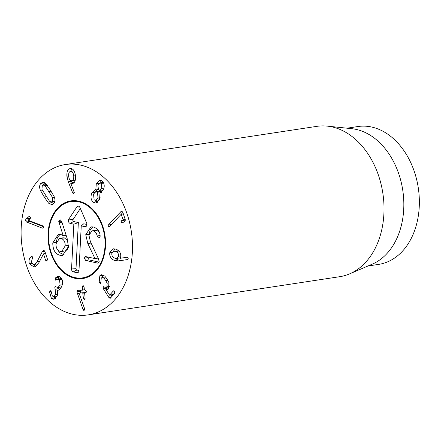 <?xml version="1.0" encoding="UTF-8"?>
<svg xmlns="http://www.w3.org/2000/svg" width="441" height="441" viewBox="0 0 441 441"><rect width="100%" height="100%" fill="white"/><g stroke="black" fill="none" stroke-linecap="round" stroke-linejoin="round"><path stroke-width="0.66" d="M115.718 251.497L113.822 251.221L111.821 253.498C111.639 255.648 112.615 257.197 114.748 258.139L116.65 258.415L118.623 256.177C118.811 253.999 117.846 252.439 115.718 251.497L118.894 251.017M118.623 256.177L120.795 255.846M118.695 250.819L113.822 251.221M116.65 258.415L120.338 257.842M114.439 260.482L117.89 259.958L122.157 260.344L118.706 260.868L114.439 260.482C110.917 258.817 109.362 256.221 109.765 252.693L113.117 248.757L116.165 249.209C119.539 250.835 121.06 253.283 120.74 256.546L120.09 258.316L126.754 257.279L127.443 257.357L128.303 258.79L127.521 259.578L118.651 260.874M122.157 260.344L127.736 259.529M127.052 257.246L120.09 258.316M109.765 252.693L112.201 252.324M115.018 248.862L113.398 251.326M115.288 258.316L117.89 259.958M99.164 282.372L99.826 275.763L101.579 274.732L104.798 276.105L107.047 279.092L108.955 282.731L108.475 288.849L107.047 289.698L105.89 289.544L109.611 295.167L113.276 291.016L114.61 291.44L114.704 293.271L110.327 298.221L109.081 297.796L103.392 288.827L103.216 286.904L105.939 287.356L106.882 286.788L107.146 283.21L105.741 280.57L104.015 278.232L102.207 277.461L101.254 278.017L100.78 283.337L99.457 282.935L99.164 282.372L100.917 282.108M100.78 283.337L100.388 283.557M104.015 278.232L106.248 277.896M107.146 283.21L109.026 282.924M109.473 286.815L105.939 287.356M104.093 286.766L103.216 286.904L103.602 286.678M106.435 287.278L107.461 289.279M111.071 294.974L111.959 296.374M110.327 298.221L109.969 298.441M114.098 290.895L113.276 291.016L113.662 290.784M114.969 292.488L113.061 294.643L109.412 295.095M105.917 289.511L108.133 289.18M99.826 275.763L103.271 275.239L102.169 277.466M82.357 287.069L83.068 285.426L84.093 287.003L84.358 289.864L85.322 290.046L86.298 291.413L85.582 292.863L84.65 293.111L85.124 298.281L84.391 299.924L83.382 298.348L82.77 292.967L79.038 293.105L84.512 308.441L84.683 309.158L83.988 310.651L83.084 309.626L76.899 291.859L77.677 290.332L82.511 290.15L82.357 287.069L84.071 286.81M80.51 290.228L80.345 291.336L80.83 293.149M77.379 293.673L79.132 293.408M79.038 293.105L86.149 292.444M83.382 298.348L85.102 298.088M84.738 292.896L85.951 292.708L84.65 293.111M82.539 290.15L84.336 289.671M55.224 278.299L57.887 276.325L60.549 277.301C62.771 279.566 63.146 282.653 61.668 286.562C60.257 289.241 58.929 290.437 57.683 290.156L57.28 296.01L53.962 299.329L51.41 298.414L49.601 292.102L49.794 291.396L50.991 290.911L52.374 296.032L53.808 296.539L55.764 294.516L54.827 287.356L55.538 286.633L57.821 287.515L60.108 285.173L59.541 279.644L57.953 279.076L55.472 280.101L55.224 278.299L58.675 277.775L58.576 278.982M59.579 276.645L58.675 277.775M55.941 280.244L55.472 280.101L56.465 279.952M59.541 279.644L61.961 279.28M57.953 279.076L61.575 278.536M60.108 285.173L62.242 284.847M61.486 286.948L57.821 287.515M58.107 287.477L59.331 289.665M55.18 289.274L58.625 288.75M55.764 294.516L57.843 294.202M57.275 296.016L53.808 296.539M50.472 290.724L50.991 290.911M49.601 292.102L51.349 291.837M51.41 298.414L54.86 297.89L55.66 298.447M53.758 296.55L54.86 297.89M58.173 290.156L58.714 290.002M42.319 251.673L43.461 250.328L44.723 250.962L47.512 259.341L46.928 260.907L45.621 260.295L43.488 253.884L38.929 262.643L35.517 266.452L33.94 266.97L29.332 263.679C28.615 260.565 29.178 258.305 31.024 256.894L31.377 256.662L32.695 257.296L31.19 262.632L33.803 264.479L34.74 264.176L37.176 261.491L42.319 251.673L44.833 251.287M43.758 250.229L44.039 250.24M45.169 252.296L44.409 253.746M34.74 264.176L37.253 263.955L33.803 264.479M32.017 256.568L31.708 256.552M31.024 256.894L32.298 256.701M29.332 263.679L31.515 263.343M33.417 264.506L35.727 266.342M43.488 253.884L45.588 253.564M46.928 260.907L46.592 261.017M26.443 221.977L25.346 220.257L26.179 218.923L28.715 216.74L29.773 216.542L30.672 217.986L28.422 220.329L42.54 225.803L43.56 227.396L42.876 228.179L42.215 228.091L26.443 221.977L29.889 221.454L43.488 226.724M29.26 216.465L29.773 216.542M30.644 217.529L29.63 218.4L28.781 219.976M26.179 218.923L29.63 218.4M28.891 220.511L29.889 221.454M42.215 228.091L43.35 227.92M45.076 185.815L43.273 185.033L42.264 185.633L41.945 189.393L49.513 201.239L51.31 202.022L52.336 201.405L52.644 197.662L45.076 185.815L47.308 185.474M51.31 202.022L54.838 201.482M52.644 197.662L54.452 197.386M50.34 190.032L54.215 196.73C55.334 199.646 55.186 201.956 53.769 203.648L51.988 204.729L48.576 203.163L44.238 197L40.374 190.325C39.249 187.414 39.403 185.099 40.831 183.39L42.595 182.326L46.013 183.891L50.34 190.032M44.442 182.695L43.201 185.044M51.454 202L53.598 203.836M109.357 226.966L108.023 226.387L108.365 224.976L121.264 211.239L122.703 211.923L125.376 220.02L124.781 221.558L122.339 222.777L120.911 222.242L121.633 220.643L123.061 219.745L121.242 214.232L109.015 227.082M121.242 214.232L123.364 213.913M125.36 219.982L124.373 221.762M122.339 222.777L121.909 222.914M122.003 211.129L121.655 211.112M122.879 212.452L121.231 214.238M108.365 224.976L111.788 224.458M108.023 226.387L110.333 226.04M101.276 183.434L99.909 182.976L97.896 184.944L98.442 189.944L99.809 190.407L101.827 188.412L101.276 183.434L103.668 183.07M101.827 188.412L103.949 188.092M103.37 182.447L99.909 182.976M99.809 190.407L103.365 189.862L100.008 192.943L99.561 199.536L95.879 203.141L93.117 202.176L96.568 201.653L97.593 202.336M98.051 198.037L97.422 192.282L100.873 191.758L99.286 191.218L95.835 191.741L93.525 194.046L94.131 199.839L95.708 200.368L98.051 198.037L100.162 197.717M97.422 192.282L95.835 191.741M95.708 200.368L99.451 199.773M101.413 192.397L100.873 191.758M100.035 192.882L100.548 192.805M93.117 202.176C90.813 199.834 90.411 196.703 91.91 192.783L95.857 189.283L96.303 183.621L99.771 180.226L102.29 181.097C104.418 183.445 104.776 186.367 103.365 189.856M96.303 183.621L99.374 183.153M101.502 180.545L99.798 182.993M95.884 189.222L97.726 188.941M95.857 189.283L97.753 188.996M91.91 192.783L94.639 192.37M97.841 189.167L95.581 191.796M95.51 200.385L96.568 201.653M73.834 170.882L70.764 171.351C69.182 171.577 68.482 173.175 68.664 176.141C69 179.09 69.976 180.617 71.591 180.727C73.2 180.512 73.917 178.93 73.73 175.981C73.393 173.015 72.407 171.472 70.764 171.351L74.049 170.849M73.73 175.981L75.483 175.716M71.993 180.667L75.29 180.176M71.591 180.727L75.246 180.182M66.889 176.224C66.657 171.317 67.864 168.749 70.516 168.512C73.2 168.556 74.871 171.075 75.521 176.069C75.72 180.771 74.601 183.269 72.175 183.555L70.67 183.098L74.281 192.458L73.614 193.88L72.743 193.015L68.322 181.841L66.889 176.224L68.653 175.953M70.698 183.021L74.171 182.519M70.158 168.545L70.516 168.512M71.982 168.82L70.604 171.362M71.541 180.727L72.346 182.772M72.743 193.015L74.297 192.778M92.45 313.998A76.034 55.153 81.4 0 1 88.211 314.88A76.034 55.153 81.4 0 1 22.265 247.985A76.034 55.153 81.4 0 1 65.384 164.532A76.034 55.153 81.4 0 1 130.834 228.482A76.034 55.153 81.4 0 1 92.45 313.998M68.708 201.322A39.288 28.494 81.4 0 1 70.902 200.87A39.288 28.494 81.4 0 1 104.969 235.428A39.288 28.494 81.4 0 1 82.693 278.547A39.288 28.494 81.4 0 1 48.874 245.505A39.288 28.494 81.4 0 1 68.708 201.322M347.001 128.188L357.838 126.545A69.7 50.555 81.4 0 1 417.836 185.165A69.7 50.555 81.4 0 1 382.65 263.553A69.7 50.555 81.4 0 1 378.764 264.363L367.921 266.006M327.239 126.12L351.786 128.689A69.7 50.555 81.4 0 1 402.76 190.22A69.7 50.555 81.4 0 1 372.342 264.109L349.669 273.85A76.034 55.153 -98.6 0 0 382.849 193.241A76.034 55.153 -98.6 0 0 327.239 126.12A76.034 55.153 -98.6 0 0 316.908 126.346L65.384 164.532M88.211 314.88L339.735 276.694A76.034 55.153 -98.6 0 0 343.974 275.812A76.034 55.153 -98.6 0 0 349.669 273.85M74.535 277.51A38.604 28.003 -98.6 0 0 74.871 277.587A38.604 28.003 -98.6 0 0 104.445 235.279A38.604 28.003 -98.6 0 0 63.421 204.277A38.604 28.003 -98.6 0 0 49.111 243.912A38.604 28.003 -98.6 0 0 74.535 277.51L76.221 277.913A39.288 28.494 -98.6 0 0 76.563 277.99A39.288 28.494 -98.6 0 0 83.553 278.398M71.767 200.754A39.288 28.494 -98.6 0 0 64.91 203.395L63.421 204.277M97.538 263.101L85.708 260.46L84.275 258.161L85.378 256.513L94.969 258.564L87.82 243.564L85.741 234.7L90.967 226.872L93.343 226.955C97.5 228.455 99.76 231.321 100.113 235.555L100.151 236.332L99.032 237.969L98.47 237.942L97.092 235.952C96.711 233.195 95.432 231.508 93.244 230.897L91.904 230.841L88.961 235.384L90.416 241.69L98.371 258.547L99.17 261.579L98.089 263.117L97.538 263.101L98.53 262.952M89.192 234.177L90.162 229.855L92.819 226.867M99.082 262.152L89.159 259.936L87.726 257.638L87.847 256.976M99.06 231.79L96.695 230.373L91.904 230.841M97.092 235.952L100.107 235.494M93.244 230.897L96.695 230.373M87.82 243.564L91.066 243.068M94.975 258.459L98.106 257.985M94.969 258.564L98.15 258.079M84.275 258.161L87.726 257.638M64.254 254.92L59.596 252.638L57.44 249.501M52.782 242.936L58.41 234.254L60.527 234.353L63.168 235.643L58.752 221.492L60.312 219.888L61.685 221.404L67.131 238.377L68.421 246.558L62.611 255.438L60.092 255.317C55.268 254.049 52.832 249.92 52.782 242.936L56.161 242.423M56.266 241.927L57.501 237.203L60.208 234.287M63.085 235.726L66.133 235.262M63.168 235.643L66.111 235.196M65.196 245.907C65.262 241.789 63.846 239.292 60.946 238.41L59.469 238.349L55.99 243.856C55.924 247.985 57.358 250.499 60.29 251.398L61.729 251.458L65.196 245.907L68.432 245.417M61.729 251.458L65.174 250.935L67.159 249.804L68.355 247.384M58.752 221.492L61.558 221.062M59.855 219.866L60.312 219.888M58.962 222.815L61.988 222.352M60.946 238.41L64.397 237.886L62.92 237.826L59.469 238.349M67.798 240.731L64.397 237.886M81.249 225.864L78.972 270.625A2.536 1.841 81.4 0 1 78.002 272.538A2.536 1.841 81.4 0 1 76.993 272.698L73.289 271.871A2.536 1.841 81.4 0 1 71.563 268.971L73.834 224.21L70.13 223.383A2.536 1.841 81.4 0 1 68.548 221.669A2.536 1.841 81.4 0 1 68.824 219.116L76.938 206.84A2.536 1.841 81.4 0 1 78.52 206.14A2.536 1.841 81.4 0 1 79.953 207.513L86.656 223.091A2.536 1.841 81.4 0 1 85.956 226.525A2.536 1.841 81.4 0 1 84.953 226.691L81.249 225.864L83.768 223.785L86.932 224.491M80.367 208.466L73.041 219.546A1.174 0.854 -98.6 0 0 72.914 220.732A1.174 0.854 -98.6 0 0 73.647 221.525L78.344 222.573L76.006 268.668A1.174 0.854 -98.6 0 0 76.806 270.013L78.983 270.498M73.834 224.21L78.344 222.573M99.457 282.935L100.995 282.698M105.741 280.57L107.758 280.267M106.882 286.788L109.544 286.385M103.392 288.827L106.843 288.304M109.081 297.796L110.95 297.515M76.899 291.859L80.345 291.336M83.084 309.626L84.694 309.384M82.77 292.967L86.149 292.455M82.914 293.177L84.705 292.907M55.527 277.797L58.978 277.273M55.07 289.18L58.521 288.657M49.794 291.396L51.2 291.187M37.176 261.491L39.723 261.1M45.621 260.295L47.589 259.997M28.715 216.74L29.845 216.57M25.346 220.257L28.797 219.734M49.023 191.537L51.095 191.223M52.336 201.405L54.91 201.013M40.831 183.39L44.282 182.866M40.374 190.325L42.237 190.043M44.238 197L46.316 196.686M48.576 203.163L52.027 202.64M123.061 219.745L125.178 219.425M122.951 219.987L125.25 219.635M121.633 220.643L125.084 220.12M120.117 212.237L122.675 211.845M68.322 181.841L71.767 181.317M98.47 237.942L99.501 237.782M85.741 234.7L89.11 234.188M85.708 260.46L89.159 259.936M60.092 255.317L63.537 254.793M84.953 226.691L86.612 225.809M76.938 206.84L79.755 207.127M68.824 219.116L73.041 219.546M70.13 223.383L73.647 221.525M71.563 268.971L76.006 268.668M73.289 271.871L76.806 270.013M76.993 272.698L78.658 271.821M102.207 277.461L105.653 276.937M109.55 295.2L113.001 294.676M46.724 184.509L43.273 185.033"/></g></svg>
